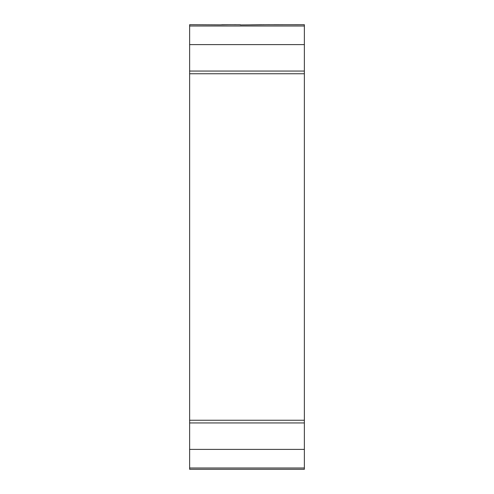 <?xml version="1.0" encoding="UTF-8"?>
<svg xmlns="http://www.w3.org/2000/svg" width="494" height="494" viewBox="0 0 494 494"><rect width="100%" height="100%" fill="white"/><g stroke="black" fill="none" stroke-linecap="round" stroke-linejoin="round"><path stroke-width="0.74" d="M267.637 24.731L304.366 24.7L304.366 469.3L189.634 469.3L189.634 24.7L218.793 24.83M240.356 24.941L269.866 24.7M218.861 24.842L228.87 24.706M221.695 24.725L227.592 24.706M240.356 24.737L228.284 24.7M236.027 24.7L231.717 24.719M250.489 24.836L261.629 24.706L250.489 24.836M264.148 24.706L261.357 24.756L264.148 24.706M266.698 24.706L263.901 24.749L266.698 24.706M267.637 24.7L269.458 24.7M279.036 24.706L273.997 24.7L279.036 24.706M304.366 25.997L189.634 25.997M304.366 468.003L189.634 468.003M304.366 449.392L189.634 449.392M304.366 44.608L189.634 44.608M304.366 71.056L189.634 71.056M304.366 73.754L189.634 73.754M304.366 420.246L189.634 420.246M304.366 422.944L189.634 422.944"/></g></svg>
